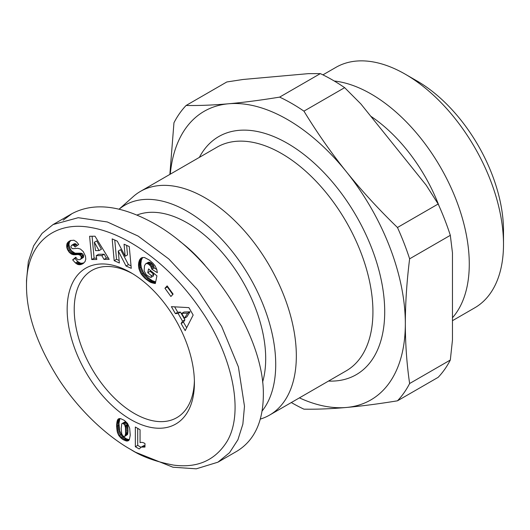 <?xml version="1.0" encoding="UTF-8"?>
<svg xmlns="http://www.w3.org/2000/svg" width="530" height="530" viewBox="0 0 530 530"><rect width="100%" height="100%" fill="white"/><g stroke="black" fill="none" stroke-linecap="round" stroke-linejoin="round"><path stroke-width="0.79" d="M260.329 419.098L261.529 418.7A129.148 74.564 -120 0 0 269.591 415.083A129.148 74.564 -120 0 0 289.387 311.6A129.148 74.564 -120 0 0 205.017 197.789A129.148 74.564 -120 0 0 140.443 191.396A129.148 74.564 -120 0 0 133.282 196.57L119.124 209.151M262.118 411.008A124.981 72.159 -120 0 0 264.715 308.805A124.981 72.159 -120 0 0 187.342 211.397A124.981 72.159 -120 0 0 119.157 209.158M194.384 380.752A84.986 49.065 60 0 1 176.808 417.66A84.986 49.065 60 0 1 134.315 413.453A84.986 49.065 60 0 1 78.798 338.557A84.986 49.065 60 0 1 91.822 270.459A84.986 49.065 60 0 1 132.573 273.692M322.922 74.862L335.921 67.363A138.827 80.156 60 0 1 405.331 74.233A138.827 80.156 60 0 1 405.337 74.24L417.117 81.037L405.337 74.24A138.827 80.156 60 0 1 503.5 244.264A138.827 80.156 60 0 1 474.748 307.817L452.468 320.683M334.258 81.01A138.827 80.156 60 0 1 371.106 93.995A138.827 80.156 60 0 1 457.794 204.202A138.827 80.156 60 0 1 452.468 317.748M503.5 244.264L503.5 230.663A122.165 70.53 -120 0 0 417.117 81.037M303.942 111.148A183.307 105.834 -120 0 0 291.791 103.476A183.307 105.834 -120 0 0 279.635 97.116L320.339 73.617A183.307 105.834 60 0 1 332.489 79.977A183.307 105.834 60 0 1 344.639 87.655L303.942 111.148C316.94 132.474 331.098 152.693 346.415 171.799A166.639 96.208 -120 0 0 287.498 119.555A166.639 96.208 -120 0 0 228.582 103.774A166.639 96.208 -120 0 0 170.269 174.178M439.065 205.998A121.648 70.232 -120 0 0 370.735 116.209M438.171 204.004A183.307 105.834 60 0 1 450.321 235.327L409.624 258.825A183.307 105.834 -120 0 0 397.467 227.502L438.171 204.004L426.219 185.235L360.877 103.946L344.639 87.655M291.321 402.542A183.307 105.834 -120 0 0 291.791 402.813A183.307 105.834 -120 0 0 303.942 409.167C316.94 409.392 331.098 408.822 346.415 407.471A166.639 96.208 -120 0 0 405.331 323.651A166.639 96.208 -120 0 0 346.415 171.799C361.791 190.88 378.811 209.443 397.467 227.502M299.417 397.864A166.639 96.208 -120 0 0 346.415 407.471C361.791 406.079 378.811 403.867 397.467 400.812A183.307 105.834 -120 0 0 409.624 383.528L450.321 360.029A183.307 105.834 60 0 1 438.171 377.32L397.467 400.812M130.784 272.625L130.784 272.625A89.987 51.953 60 0 1 194.411 382.839A89.987 51.953 60 0 1 130.784 419.575A89.987 51.953 60 0 1 67.151 309.361A89.987 51.953 60 0 1 130.784 272.625M137.031 215.028A110.816 63.978 60 0 1 187.342 222.964A110.816 63.978 60 0 1 262.582 382.15M135.495 452.229L130.784 449.506L135.495 452.229L172.946 467.215L196.272 468.825L217.936 462.18L229.589 452.647L237.917 439.748L242.859 424.146L244.489 406.305L238.401 366.912L221.633 326.414L197.432 289.572L168.818 258.978L138.158 236.095L107.332 221.964L78.228 217.704L53.053 224.581L42.095 233.352L33.655 245.801L28.322 261.701L26.5 280.45L26.5 285.895C26.5 314.462 37.544 346.03 59.632 380.606C85.184 418.885 115.275 440.907 130.778 449.506C141.556 456.542 155.84 461.736 173.628 465.108C197.352 468.248 215.14 460.391 226.979 441.536C245.191 411.081 231.047 353.185 200.837 309.97C170.123 264.709 127.339 233.664 91.08 227.569C56.067 220.758 26.175 241.388 26.5 285.895M217.936 462.18L236.791 451.295C254.155 440.755 263.006 422.132 263.344 395.42C264.563 337.941 212.609 256.063 154.349 223.647C121.43 205.315 93.949 201.996 71.908 213.696L63.209 220.175M144.968 443.537L144.968 447.082L141.272 447.082L139.204 448.963L135.349 446.737L135.349 427.014L140.059 429.737L140.059 442.656A9.798 5.658 60 0 1 144.968 443.537M137.707 428.379L137.707 445.372L140.914 447.227M135.349 446.737L137.707 445.372M140.629 447.386L144.968 445.492M141.272 447.082L143.623 445.723M141.735 446.942L144.094 445.584M142.398 446.85L144.756 445.492M143.16 446.843L144.968 445.803M144.021 446.929L144.968 446.386M117.322 432.102L116.587 424.768L117.7 419.674L118.581 418.813L120.555 418.607L124.418 420.416L127.571 423.483L129.658 428.154L130.248 435.137L129.373 439.608L128.552 440.596L126.677 441.046L122.324 439.171L118.992 435.812L117.322 432.102L119.681 430.738L121.098 434.043L123.059 436.508L126.458 438.853L129.327 439.675M117.653 433.162L120.012 431.798M118.144 434.302L120.502 432.937M118.74 435.408L121.098 434.043M118.992 435.812L121.35 434.454M119.687 436.766L122.046 435.408M120.522 437.7L122.874 436.336M120.701 437.873L123.059 436.508M121.456 438.529L123.808 437.171M122.324 439.171L124.676 437.813M123.305 439.781L125.656 438.416M124.099 440.211L126.458 438.853M125.034 440.622L127.392 439.264M125.901 440.914L128.26 439.549M126.677 441.046L129.035 439.681M127.372 441.026L129.095 440.033M128.002 440.887L128.691 440.49M118.104 419.177L119.025 418.647M118.057 419.217L119.084 418.62M117.7 419.674L119.647 418.548M119.939 418.548L118.939 423.41L119.681 430.738M117.402 420.25L119.76 418.892M117.143 420.919L119.502 419.555M116.938 421.721L119.296 420.363M116.766 422.609L119.124 421.251M116.653 423.636L119.011 422.277M116.587 424.768L118.939 423.41M116.56 426.007L118.919 424.649M116.56 426.577L118.919 425.212M116.607 427.617L118.965 426.252M116.706 428.677L119.064 427.312M116.845 429.731L119.204 428.366M117.031 430.797L119.382 429.433M117.05 430.943L119.409 429.578M124.987 421.88L126.928 423.291L127.657 425.265L127.988 431.268L127.498 434.54L124.841 436.309L125.564 433.745L125.458 427.538L124.57 424.649L122.629 423.245L124.987 421.88L121.761 423.808L121.191 428.459L121.754 433.971L122.947 435.912L124.252 436.548L124.841 436.309M123.437 423.483L125.795 422.125M123.907 423.821L126.266 422.463M124.57 424.649L126.928 423.291M125.073 425.782L127.425 424.424M125.106 425.882L127.458 424.523M125.299 426.63L127.657 425.265M125.458 427.538L127.816 426.173M125.564 428.598L127.916 427.233M125.63 429.81L127.988 428.445M125.65 431.175L128.008 429.817M125.65 431.294L128.008 429.936M125.63 432.626L127.988 431.268M125.564 433.745L127.916 432.387M125.458 434.66L127.816 433.301M125.319 435.388L127.677 434.024M125.14 435.899L127.498 434.54M122.629 423.245L122.205 423.351M101.853 255.593L96.228 255.652L96.798 259.495L91.743 259.548L89.61 236.274L95.009 236.214L109.187 259.369L104.006 259.422L101.853 255.593L104.211 254.234L106.358 258.057L108.372 258.037M104.006 259.422L106.358 258.057M92.087 236.248L94.101 258.183L96.599 258.163M91.743 259.548L94.101 258.183M96.228 255.652L98.587 254.294L104.211 254.234M96.725 240.898L101.422 249.232L99.064 250.591L94.367 242.256L96.725 240.898M94.367 242.256L95.546 250.63L99.064 250.591M149.268 260.031L152.991 263.284L155.157 265.934L156.834 269.611L157.324 272.678L151.885 269.313L150.513 265.934L148.393 264.046L146.823 263.503L145.657 263.841L144.524 265.669L144.127 270.757L146.187 274.666L149.692 277.038L151.037 277.382L151.394 275.673L147.764 272.672L148.552 268.902L156.94 275.839L155.323 283.557L150.593 282.344L145.114 278.515L141.192 274.01L138.939 268.736L138.496 265.238L138.761 262.39L139.602 259.899L140.881 258.262L142.272 257.547L144.478 257.507L149.268 260.031M141.053 258.143L141.729 257.752M140.881 258.262L141.841 257.706M140.404 258.726L142.53 257.5M142.676 257.474L141.358 260.064L140.847 263.88L141.298 267.378L142.948 271.638L145.048 274.679L148.771 278.257L152.189 280.602L155.674 281.88M139.973 259.269L142.332 257.911M139.602 259.899L141.954 258.541M139.277 260.621L141.636 259.263M138.999 261.423L141.358 260.064M138.78 262.317L141.132 260.952M138.761 262.39L141.119 261.032M138.615 263.331L140.973 261.972M138.522 264.284L140.881 262.926M138.496 265.238L140.847 263.88M138.542 266.219L140.9 264.861M138.655 267.213L141.006 265.848M138.827 268.22L141.185 266.862M138.939 268.736L141.298 267.378M139.244 269.843L141.603 268.485M139.615 270.916L141.974 269.551M140.066 271.963L142.424 270.605M140.589 272.996L142.948 271.638M141.192 274.01L143.55 272.652M141.417 274.341L143.769 272.983M142.013 275.189L144.372 273.831M142.689 276.037L145.048 274.679M143.431 276.859L145.79 275.501M144.239 277.694L146.598 276.335M145.114 278.515L147.472 277.157M146.068 279.33L148.42 277.965M146.419 279.621L148.771 278.257M147.327 280.324L149.685 278.959M148.208 280.96L150.56 279.595M149.043 281.496L151.394 280.138M149.831 281.967L152.189 280.602M150.593 282.344L152.945 280.979M151.163 282.589L153.514 281.225M151.891 282.854L154.25 281.496M152.686 283.093L155.038 281.735M153.521 283.285L155.634 282.059M154.396 283.444L155.476 282.821M150.321 270.36L150.123 271.314L153.746 274.315L153.389 276.024L151.037 277.382M147.764 272.672L150.123 271.314M151.394 275.673L153.746 274.315M145.657 263.841L148.506 262.224L150.745 262.681L153.481 265.484L154.243 267.955L156.814 269.545M146.154 263.582L148.506 262.224M146.823 263.503L149.182 262.145M147.585 263.655L149.944 262.29M148.393 264.046L150.745 262.681M149.261 264.662L151.613 263.304M149.745 265.086L152.097 263.728M150.513 265.934L152.872 264.576M151.123 266.842L153.481 265.484M151.302 267.173L153.654 265.815M151.686 268.226L154.044 266.862M151.885 269.313L154.243 267.955M182.559 321.206L178.106 313.469L175.384 313.614L171.382 306.658L188.885 307.632L193.159 315.052L185.195 330.64L181.094 323.519L182.559 321.206L184.917 319.842L183.453 322.154L186.673 327.752M181.094 323.519L183.453 322.154M174.622 306.837L177.742 312.25L180.458 312.11L184.917 319.842M175.384 313.614L177.742 312.25M178.106 313.469L180.458 312.11M190.038 311.799L186.852 316.847L184.493 318.212L187.68 313.164L190.038 311.799L184.062 312.018L181.704 313.376L184.493 318.212M187.68 313.164L181.704 313.376M164.949 288.274L167.149 285.882L173.111 294.104L170.905 296.495L164.949 288.274L167.301 286.915L172.78 294.461M167.632 286.551L167.301 286.915M124.053 244.211L129.26 246.543L131.261 268.332L126.047 266L118.27 251.035L119.369 263.006L114.169 260.674L112.168 238.884L117.322 241.196L125.159 256.268L124.053 244.211M126.637 245.37L127.511 254.91L125.159 256.268M114.758 240.044L116.527 259.316L119.137 260.482M114.169 260.674L116.527 259.316M118.27 251.035L120.621 249.676L128.406 264.636L131.029 265.815M126.047 266L128.406 264.636M70.848 240.381L69.384 242.236L68.953 244.641L69.794 248.1L71.523 250.842L75.048 253.194L80.639 253.168L82.521 253.85L80.162 255.215L78.281 254.532L73.412 254.711L71.537 254.108L69.165 252.207L67.442 249.458L66.76 247.305L67.025 243.601L68.178 242.005L70.391 240.554L73.909 240.216L76.572 241.885L78.685 244.476L75.194 246.993L73.332 245.178L71.888 245.145L70.894 246.357L71.252 247.782L72.663 248.716L77.857 248.312L80.427 249.047L83.236 251.584L85.449 256.109L85.787 259.15L85.052 261.601L82.998 263.602L80.54 264.629L77.804 264.47L75.472 262.973L77.831 261.615L75.002 258.501L76.101 257.593M68.754 241.528L70.55 240.494M68.178 242.005L70.53 240.64M67.694 242.501L70.053 241.143M67.317 243.038L69.668 241.68M67.025 243.601L69.384 242.236M66.813 244.211L69.165 242.853M66.641 245.092L68.993 243.727M66.594 245.999L68.953 244.641M66.694 246.947L69.046 245.589M66.76 247.305L69.112 245.946M67.038 248.391L69.39 247.033M67.442 249.458L69.794 248.1M67.972 250.505L70.331 249.14M68.469 251.293L70.828 249.928M69.165 252.207L71.523 250.842M69.9 252.976L72.259 251.618M70.695 253.612L73.054 252.247M71.537 254.108L73.895 252.75M72.02 254.334L74.379 252.969M72.689 254.552L75.048 253.194M73.412 254.711L75.77 253.347M74.173 254.784L76.532 253.426M74.995 254.817L77.353 253.459M75.856 254.771L78.215 253.406M77.393 254.572L79.752 253.214M78.281 254.532L80.639 253.168M78.977 254.599L81.335 253.234M79.52 254.771L81.872 253.406M80.162 255.215L80.904 256.182L83.263 254.817L82.521 253.85M81.302 257.898L83.66 256.533L83.323 257.474L80.394 259.336L81.262 258.176L81.189 256.871L83.548 255.513L83.263 254.817M81.189 256.871L80.904 256.182M83.66 256.533L83.548 255.513M81.262 258.176L83.621 256.818M80.964 258.839L83.323 257.474M80.394 259.336C78.486 260.21 76.969 259.501 75.843 257.209L72.65 259.859L75.002 258.501M75.472 262.973L72.65 259.859M77.831 261.615L80.805 263.291L83.866 262.973M76.274 263.602L78.632 262.244M77.095 264.139L79.454 262.774M77.804 264.47L80.162 263.112M78.453 264.649L80.805 263.291M79.129 264.748L81.481 263.39M79.825 264.742L82.183 263.383M80.54 264.629L82.892 263.264M81.282 264.424L83.634 263.065M82.051 264.112L83.323 263.383M71.636 245.257L74.968 243.641L77.38 245.416M71.888 245.145L74.246 243.78M72.61 245.006L74.968 243.641M73.332 245.178L75.684 243.82M73.63 245.35L75.989 243.992M74.392 245.999L76.751 244.641M179.518 241.117A110.816 63.978 60 0 1 205.044 265.404M320.339 73.617L308.387 73.643L243.045 79.48L226.807 81.971L186.109 105.47A183.307 105.834 -120 0 0 173.959 122.761L169.865 174.41M186.109 105.47C199.108 105.695 213.265 105.126 228.582 103.774C243.959 102.383 260.979 100.17 279.635 97.116M409.624 258.825C406.788 281.562 405.357 303.173 405.331 323.651C405.357 344.096 406.788 364.057 409.624 383.528M450.321 360.029L452.468 340.002L452.468 252.876L450.321 235.327M140.443 191.396L217.035 147.174A129.148 74.564 60 0 1 281.609 153.574A129.148 74.564 60 0 1 365.978 267.378A129.148 74.564 60 0 1 346.183 370.867L269.591 415.083M328.507 381.07A137.482 79.374 -120 0 0 382.415 286.173A137.482 79.374 -120 0 0 287.498 143.372A137.482 79.374 -120 0 0 199.359 157.383M117.68 433.215L120.038 431.851M76.77 254.658L79.129 253.294M77.175 264.178L79.533 262.814M71.908 213.696L53.053 224.581"/></g></svg>
